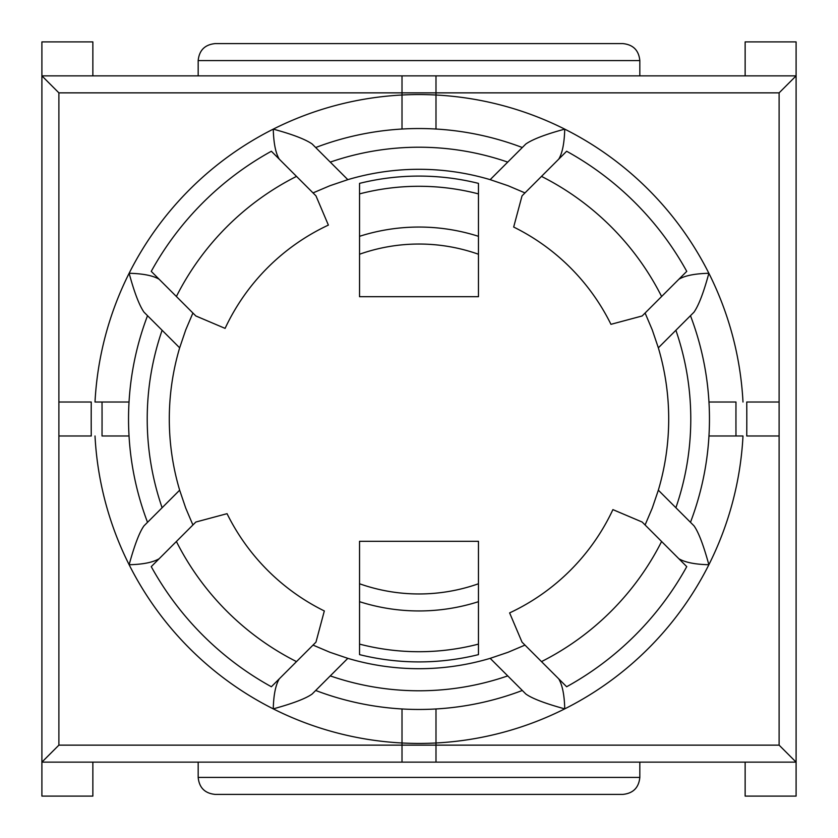 <?xml version="1.0" encoding="UTF-8"?>
<svg xmlns="http://www.w3.org/2000/svg" width="838" height="838" viewBox="0 0 838 838"><rect width="100%" height="100%" fill="white"/><g stroke="black" fill="none" stroke-linecap="round" stroke-linejoin="round"><path stroke-width="1.26" d="M478.456 254.239L478.456 296.694L359.544 296.694L359.544 254.239A178.358 178.358 0 0 1 478.456 254.239L478.456 236.316A195.348 195.348 0 0 0 359.544 236.316L359.544 254.239M359.544 236.316L359.544 193.892A236.117 236.117 0 0 1 478.456 193.892L478.456 183.375A246.309 246.309 0 0 0 359.544 183.375L359.544 193.892M359.544 583.761L359.544 541.306L478.456 541.306L478.456 583.761A178.358 178.358 0 0 1 359.544 583.761L359.544 601.684A195.348 195.348 0 0 0 478.456 601.684L478.456 583.761M478.456 601.684L478.456 644.108A236.117 236.117 0 0 1 359.544 644.108L359.544 654.625A246.309 246.309 0 0 0 478.456 654.625L478.456 644.108M478.456 193.892L478.456 236.316M359.544 644.108L359.544 601.684M690.47 522.315A290.472 290.472 0 0 0 690.47 315.685L675.889 330.266A271.784 271.784 0 0 1 675.889 507.734L694 525.835C698.494 532.057 703.459 545.025 708.864 564.739A324.442 324.442 0 0 0 742.992 435.99L708.969 435.99L742.992 435.99M147.53 315.685A290.472 290.472 0 0 0 147.53 522.315L162.111 507.734A271.784 271.784 0 0 1 162.111 330.266L144 312.165C139.244 305.294 134.29 292.326 129.136 273.261A324.442 324.442 0 0 0 95.008 402.01L129.031 402.01L95.008 402.01M315.685 690.47A290.472 290.472 0 0 0 522.315 690.47L507.734 675.889A271.784 271.784 0 0 1 330.266 675.889L312.165 694C305.943 698.494 292.975 703.459 273.261 708.864A324.442 324.442 0 0 0 402.01 742.992L402.01 708.969L402.01 742.992A324.442 324.442 0 0 0 435.99 742.992L435.99 708.969L435.99 745.139L58.89 745.139L58.89 92.861L779.11 92.861L779.11 745.139L435.99 745.139L435.99 762.13L796.1 762.13L796.1 796.1L745.139 796.1L745.139 762.13M522.315 147.53A290.472 290.472 0 0 0 315.685 147.53L330.266 162.111A271.784 271.784 0 0 1 507.734 162.111L525.835 144C532.706 139.244 545.674 134.29 564.739 129.136A324.442 324.442 0 0 0 435.99 95.008L435.99 129.031L435.99 95.008A324.442 324.442 0 0 0 402.01 95.008L402.01 129.031L402.01 75.87L41.9 75.87L41.9 41.9L92.861 41.9L92.861 75.87M296.505 176.389L271.365 151.249A305.755 305.755 0 0 0 151.249 271.365L176.389 296.505A271.784 271.784 0 0 1 296.505 176.389L315.968 195.851L328.381 225.097A214.025 214.025 0 0 0 225.097 328.381L195.851 315.968L176.389 296.505M566.635 151.249L541.495 176.389A271.784 271.784 0 0 1 661.611 296.505L686.751 271.365A305.755 305.755 0 0 0 566.635 151.249M541.495 661.611L566.635 686.751A305.755 305.755 0 0 0 686.751 566.635L661.611 541.495A271.784 271.784 0 0 1 541.495 661.611L522.032 642.149L509.619 612.903A214.025 214.025 0 0 0 612.903 509.619L642.149 522.032L661.611 541.495M151.249 566.635A305.755 305.755 0 0 0 271.365 686.751L315.968 642.149L324.327 610.954A214.025 214.025 0 0 1 227.046 513.673L195.851 522.032L151.249 566.635M541.495 176.389L522.032 195.851L513.673 227.046A214.025 214.025 0 0 1 610.954 324.327L642.149 315.968L661.611 296.505M102.027 435.99L129.031 435.99L102.027 435.99A750.136 115.854 -90 0 0 102.027 402.01M147.53 522.315L144 525.835C139.506 532.057 134.541 545.025 129.136 564.739C142.9 564.414 152.914 562.413 159.168 558.726M192.908 524.986L185.743 508.121L179.657 490.178L162.111 507.734M279.274 678.832C275.587 685.086 273.586 695.1 273.261 708.864A324.442 324.442 0 0 1 95.008 435.99M330.266 675.889L347.822 658.343L329.879 652.257L313.014 645.092M522.315 690.47L525.835 694C532.057 698.494 545.025 703.459 564.739 708.864C564.414 695.1 562.413 685.086 558.726 678.832M524.986 645.092L508.121 652.257L490.178 658.343L507.734 675.889M678.832 558.726C685.086 562.413 695.1 564.414 708.864 564.739A324.442 324.442 0 0 1 435.99 742.992M675.889 507.734L658.343 490.178L652.257 508.121L645.092 524.986M524.986 192.908L508.121 185.743L490.178 179.657L507.734 162.111M735.974 402.01L708.969 402.01L735.974 402.01A750.136 115.854 90 0 0 735.974 435.99M558.726 159.168C562.35 153.207 564.351 143.204 564.739 129.136A324.442 324.442 0 0 1 708.864 273.261C694.796 273.649 684.793 275.65 678.832 279.274M645.092 313.014L652.257 329.879L658.343 347.822L675.889 330.266M690.47 315.685L694 312.165C698.756 305.294 703.711 292.326 708.864 273.261A324.442 324.442 0 0 1 742.992 402.01M192.908 313.014L185.743 329.879L179.657 347.822L162.111 330.266M159.168 279.274C153.207 275.65 143.204 273.649 129.136 273.261A324.442 324.442 0 0 1 273.261 129.136C273.649 143.204 275.65 153.207 279.274 159.168M313.014 192.908L329.879 185.743L347.822 179.657L330.266 162.111M315.685 147.53L312.165 144C305.294 139.244 292.326 134.29 273.261 129.136A324.442 324.442 0 0 1 402.01 95.008M347.822 658.343A249.703 249.703 0 0 0 490.178 658.343M490.178 179.657A249.703 249.703 0 0 0 347.822 179.657M179.657 347.822A249.703 249.703 0 0 0 179.657 490.178M296.505 661.611A271.784 271.784 0 0 1 176.389 541.495M58.89 402.01L91.248 402.01A1313.523 558.82 90 0 0 91.248 435.99L58.89 435.99M746.752 435.99A1313.523 558.82 -90 0 0 746.752 402.01L779.11 402.01L779.11 435.99L746.752 435.99M215.167 794.403C204.87 793.377 199.203 787.71 198.177 777.413C199.203 787.71 204.87 793.377 215.167 794.403L622.833 794.403C633.13 793.377 638.797 787.71 639.823 777.413L198.177 777.413L198.177 762.13M622.833 794.403C633.13 793.377 638.797 787.71 639.823 777.413L639.823 762.13M622.833 43.597C633.13 44.624 638.797 50.29 639.823 60.587C638.797 50.29 633.13 44.624 622.833 43.597L215.167 43.597C204.87 44.624 199.203 50.29 198.177 60.587L639.823 60.587L639.823 75.87M215.167 43.597C204.87 44.624 199.203 50.29 198.177 60.587L198.177 75.87M658.343 490.178A249.703 249.703 0 0 0 658.343 347.822M779.11 92.861L796.1 75.87L796.1 41.9L745.139 41.9L745.139 75.87M779.11 745.139L796.1 762.13L796.1 75.87L402.01 75.87M58.89 745.139L41.9 762.13L41.9 796.1L92.861 796.1L92.861 762.13M58.89 92.861L41.9 75.87L41.9 762.13L435.99 762.13M435.99 75.87L435.99 95.008M402.01 762.13L402.01 742.992"/></g></svg>
